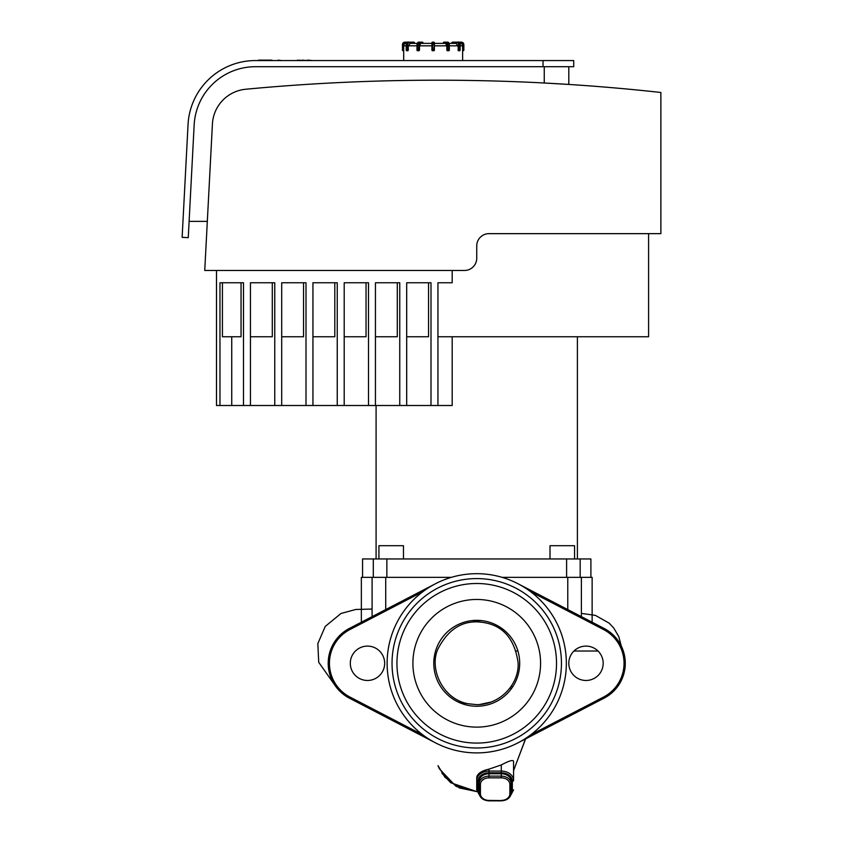 <?xml version="1.0" encoding="UTF-8"?>
<svg xmlns="http://www.w3.org/2000/svg" width="843" height="843" viewBox="0 0 843 843"><rect width="100%" height="100%" fill="white"/><g stroke="black" fill="none" stroke-linecap="round" stroke-linejoin="round"><path stroke-width="1.26" d="M568.804 84.437L544.251 83.004L568.804 84.437L568.804 66.702M207.325 221.372L189.106 221.372M476.738 258.2A12.276 12.276 0 0 1 464.461 270.477L204.744 270.477L212.425 123.974A36.829 36.829 0 0 1 245.734 89.242A2038.911 2038.911 0 0 1 660.87 92.477L660.87 233.648L489.014 233.648A12.276 12.276 0 0 0 476.738 245.924L476.738 258.2M255.461 60.559L543.029 60.559L543.029 66.702L255.461 66.702A61.381 61.381 0 0 0 194.164 124.869L188.252 237.652L182.13 237.336L188.042 124.543A67.514 67.514 0 0 1 255.461 60.559L512.344 60.559M182.13 237.336L188.042 124.543L182.13 237.336M543.029 66.702L573.714 66.702L573.714 60.559L543.029 60.559M447.812 42.15L446.748 42.15A2.455 1.222 -90 0 1 447.97 44.605L449.34 44.605L447.812 42.15L446.748 42.15L447.812 42.15A2.455 1.222 90 0 1 449.034 44.605L449.034 50.127L447.97 50.127L447.97 44.605L447.138 44.605L446.822 50.127L447.359 50.738L446.822 50.127L447.359 50.738L447.97 50.127L447.138 50.127A0.611 0.527 90 0 0 447.665 50.738L448.729 50.738A0.611 0.527 90 0 0 449.266 50.127L447.359 50.738M460.046 50.127L459.435 50.127L459.435 44.605L458.592 44.605L458.898 50.738A0.611 0.527 -90 0 0 459.435 50.127L458.044 50.127L458.36 50.738L458.044 45.828L455.915 43.372L449.15 43.372L451.911 43.372L452.522 42.15A0.611 0.527 -90 0 0 451.996 42.761L451.911 42.761A0.611 0.611 0 0 1 452.522 42.15L457.918 42.15A2.455 2.129 90 0 1 460.046 44.605L460.046 50.127A0.611 0.527 90 0 1 459.519 50.738A0.611 0.611 0 0 0 460.13 50.127L460.13 44.605C459.33 42.424 458.603 41.613 457.918 42.15L461.395 42.15A2.455 2.455 0 0 1 463.85 44.605A2.455 2.455 0 0 0 461.395 42.15L461.395 42.761A1.844 1.844 0 0 1 463.239 44.605L463.239 50.738A0.611 0.611 0 0 0 463.85 50.127L463.85 44.605L463.239 44.605M463.85 50.127L462.596 50.127L462.617 50.738L462.596 45.828A2.455 2.455 -4.5 0 0 460.141 43.372L460.141 43.372M463.239 50.738L462.617 50.738L463.239 50.738M458.982 50.738L459.519 50.738M460.046 44.605L459.435 44.605A2.455 2.129 -90 0 0 457.306 42.15L457.001 42.761L452.217 42.761L451.911 43.372M443.45 42.761A0.611 0.527 -90 0 1 443.987 42.15A0.611 0.611 0 0 0 443.376 42.761L443.376 43.372L443.45 42.761L446.21 42.761A0.611 0.527 -90 0 1 446.748 42.15L443.987 42.15M431.932 50.127A0.611 0.611 0 0 0 432.543 50.738L433.776 50.738A0.611 0.611 0 0 0 434.387 50.127L434.387 42.761A0.611 0.611 0 0 0 433.776 42.15A0.611 0.611 0 0 1 434.387 42.761L433.776 50.738L431.932 50.127L431.932 43.372L420.731 43.372L419.508 45.828L419.508 50.127L418.971 50.738L417.064 50.127A0.611 0.527 -90 0 0 417.591 50.738L418.655 50.738A0.611 0.527 -90 0 0 419.192 50.127L418.349 50.127L418.655 50.738L419.508 50.127L419.192 44.605A1.844 0.917 -90 0 1 420.109 42.761A0.611 0.527 -90 0 0 419.572 42.15L422.343 42.15A0.611 0.527 90 0 1 422.87 42.761L422.87 43.372L420.731 43.372M431.932 43.372L431.932 42.761A0.611 0.611 0 0 1 432.543 42.15A0.611 0.611 0 0 0 431.932 42.761L431.932 44.605L432.543 44.605L432.543 42.15L433.776 42.15L433.776 44.605L432.543 44.605L432.543 50.127L434.387 50.127M422.954 43.372L422.954 42.761A0.611 0.611 0 0 0 422.343 42.15L418.518 42.15A2.455 1.222 -90 0 0 417.285 44.605L417.064 50.127M414.334 42.761L414.334 43.372L414.419 42.761A0.611 0.611 0 0 0 413.797 42.15L414.334 42.761A0.611 0.527 90 0 0 413.797 42.15L408.402 42.15C407.727 41.613 406.99 42.424 406.2 44.605L406.2 50.127A0.611 0.611 0 0 0 406.811 50.738A0.611 0.527 -90 0 1 406.273 50.127L406.273 44.605A2.455 2.129 -90 0 1 408.402 42.15L404.925 42.15A2.455 2.455 0 0 0 402.469 44.605L402.469 50.127A0.611 0.611 0 0 0 403.091 50.738L403.723 50.127L403.702 50.738L402.469 50.127L402.469 44.605L403.091 44.605A1.844 1.844 0 0 1 404.925 42.761L404.925 42.15M410.415 43.372L417.169 43.372L410.415 43.372L408.286 45.828L408.286 50.127L406.895 50.127A0.611 0.527 90 0 0 407.422 50.738L407.727 50.127L407.959 50.738M406.811 50.738L407.422 50.738M406.178 43.372L406.178 43.372A2.455 2.455 4.5 0 0 403.723 45.828L403.723 50.127L403.091 50.127L403.091 44.605M403.702 50.738L403.702 60.559M422.343 42.15L419.572 42.15A2.455 1.222 90 0 0 418.349 44.605L419.192 44.605M418.655 50.738L417.907 50.738M418.971 50.738L419.508 50.127M446.822 50.127L446.822 45.828L445.589 43.372L434.387 43.372L434.387 42.761A0.611 0.611 0 0 0 433.776 42.15M437.939 282.753L452.185 282.753L437.939 282.753L437.939 405.504L452.185 405.504L452.185 336.757M406.695 336.757L428.539 336.757L428.539 282.753L406.695 282.753L406.695 405.504L437.939 405.504M406.695 282.753L430.994 282.753L430.994 405.504M375.441 336.757L397.295 336.757L397.295 282.753L375.441 282.753L375.441 405.504L406.695 405.504M375.441 282.753L399.751 282.753L399.751 405.504M344.197 336.757L366.041 336.757L366.041 282.753L344.197 282.753L344.197 405.504L375.441 405.504M344.197 282.753L368.496 282.753L368.496 405.504M312.943 336.757L334.797 336.757L334.797 282.753L312.943 282.753L312.943 405.504L344.197 405.504M312.943 282.753L337.253 282.753L337.253 405.504M281.699 336.757L303.543 336.757L303.543 282.753L281.699 282.753L281.699 405.504L312.943 405.504M281.699 282.753L305.998 282.753L305.998 405.504M250.445 336.757L272.3 336.757L272.3 282.753L250.445 282.753L250.445 405.504L281.699 405.504M250.445 282.753L274.755 282.753L274.755 405.504M222.426 282.753L222.426 336.757L241.045 336.757L241.045 282.753M231.741 336.757L231.741 405.504L250.445 405.504M216.503 270.477L216.503 405.504L219.97 405.504L219.97 282.753L243.501 282.753L243.501 405.504M219.97 405.504L231.741 405.504M648.594 233.648L648.594 336.757L437.939 336.757M452.185 282.753L452.185 270.477L464.461 270.477M403.47 558.951L403.47 545.695L378.918 545.695L378.918 558.951M574.557 558.951L574.557 545.695L550.005 545.695L550.005 558.951M590.901 577.36L590.901 558.951L362.574 558.951L362.574 577.36M476.738 780.481L476.738 789.88A1.222 0.79 -0 0 0 477.97 790.671L477.97 781.271A1.222 0.79 180 0 1 476.738 780.481L476.738 777.425C477.401 773.6 481.49 770.839 489.014 769.132L501.29 764.949C509.204 760.713 513.292 759.554 513.566 761.461L513.566 780.481A12.276 9.399 180 0 0 501.29 771.082L489.014 771.082A12.276 9.399 180 0 0 476.738 780.481M489.014 777.847L501.29 777.847A8.588 6.586 0 0 1 509.889 784.422L509.889 793.832A1.222 0.79 -0 0 0 511.111 793.042L511.111 781.271A9.821 7.524 180 0 0 501.29 773.748L489.014 773.748A9.821 7.524 180 0 0 479.193 781.271L479.193 793.042A1.222 0.79 0 0 0 480.426 793.832L480.426 784.422A8.588 6.586 0 0 1 489.014 777.847L489.014 776.118A9.821 7.524 180 0 0 479.193 783.632A1.222 0.79 0 0 0 480.426 784.422M479.351 704.579L491.406 701.977M509.73 688.246L511.712 688.246L509.73 688.246M511.975 686.508L510.984 686.497M476.738 704.664C501.153 704.611 519.351 683.136 518.108 662.798C514.82 639.805 503.924 626.486 485.399 622.84C464.841 618.773 449.003 627.529 437.886 649.099C428.918 668.773 442.807 699.247 468.002 703.726L476.738 704.664M282.458 60.559L297.4 60.559M297.4 60.138L298.812 60.559M298.812 60.138L302.047 60.559M302.047 60.138L307.4 60.559M307.4 60.138L308.085 60.559M308.085 60.138L312.353 60.559M258.506 60.138L259.138 60.559M259.138 60.138L271.91 60.138M278.021 60.559L273.891 60.559M278.021 60.138L281.604 60.559M518.024 742.831L604.083 698.162A39.284 39.284 0 0 0 604.083 628.425L518.024 583.756A89.611 89.611 0 0 0 397.201 622.008A89.611 89.611 0 0 0 435.462 742.831A89.611 89.611 0 0 0 556.275 704.569A89.611 89.611 0 0 0 518.024 583.756M604.083 628.425L603.525 629.521L530.574 591.66A89.611 89.611 0 0 1 530.574 734.927L603.525 697.066L604.083 698.162M603.177 663.293A17.187 17.187 0 0 1 577.402 678.172A17.187 17.187 0 0 1 577.402 648.404A17.187 17.187 0 0 1 603.177 663.293M435.462 583.756L349.392 628.425A39.284 39.284 0 0 0 349.392 698.162L435.462 742.831M515.758 588.108A84.7 84.7 0 0 1 522.333 734.674A84.7 84.7 0 0 1 392.121 667.087A84.7 84.7 0 0 1 515.758 588.108M556.528 663.293A79.79 79.79 0 0 1 436.843 732.388A79.79 79.79 0 0 1 436.843 594.189A79.79 79.79 0 0 1 556.528 663.293M540.574 663.293A63.836 63.836 0 0 1 444.819 718.573A63.836 63.836 0 0 1 444.819 608.014A63.836 63.836 0 0 1 540.574 663.293M519.699 663.293A42.961 42.961 0 0 1 455.262 700.501A42.961 42.961 0 0 1 455.262 626.086A42.961 42.961 0 0 1 519.699 663.293M384.671 663.293A17.187 17.187 0 0 1 358.897 678.172A17.187 17.187 0 0 1 358.897 648.404A17.187 17.187 0 0 1 384.671 663.293M451.311 577.36L361.352 577.36L361.352 622.218M592.134 622.218L592.134 577.36L502.165 577.36M544.251 66.702L544.251 83.004M459.382 42.761L461.395 42.761M451.996 42.761L451.996 43.372M457.001 42.761A1.844 1.591 90 0 1 458.592 44.605M448.729 50.738A0.611 0.611 0 0 0 449.34 50.127L449.266 44.605A1.844 0.917 -90 0 0 448.697 42.909M449.266 50.127L449.266 44.605M446.21 42.761A1.844 0.917 90 0 1 447.138 44.605M431.932 42.761A0.611 0.611 0 0 1 432.543 42.15M418.349 44.605L418.349 50.127L417.285 50.127L417.285 44.605L418.349 44.605M420.109 42.761L422.87 42.761M417.622 42.909A1.844 0.917 90 0 0 417.064 44.605M406.273 44.605L407.727 44.605A1.844 1.591 -90 0 1 409.329 42.761L409.013 42.15A2.455 2.129 90 0 0 406.895 44.605L406.895 50.127L406.273 50.127M407.727 50.127L407.727 44.605M409.329 42.761L414.113 42.761L414.113 43.372M404.925 42.761L407 42.761M460.13 45.828L462.596 45.828M449.34 45.828L458.044 45.828M434.387 45.828L446.822 45.828M419.508 45.828L431.932 45.828M408.286 45.828L416.979 45.828M403.723 45.828L406.2 45.828M566.612 558.951L566.612 577.36M580.174 577.36L580.174 558.951M386.863 577.36L386.863 558.951M373.301 558.951L373.301 577.36M479.498 794.97A11.043 8.462 0 0 1 477.97 790.671M477.97 781.271A11.043 8.462 0 0 1 489.014 772.81L489.014 769.132M489.014 772.81L501.29 772.81L501.29 764.949M509.91 796.793L513.566 789.88A1.222 0.79 180 0 1 512.344 790.671A11.043 8.462 0 0 1 510.805 794.97M501.29 772.81A11.043 8.462 0 0 1 512.344 781.271A1.222 0.79 0 0 0 513.566 780.481M512.344 781.271L512.344 790.671M501.29 777.847L501.29 776.118L489.014 776.118L489.014 773.748M509.889 784.422A1.222 0.79 -0 0 0 511.111 783.632A9.821 7.524 180 0 0 501.29 776.118L501.29 773.748M489.014 800.565L489.014 800.407A8.588 6.586 0 0 1 480.426 793.832M501.29 800.565L489.014 800.407M509.889 793.832A8.588 6.586 0 0 1 501.29 800.407M516.243 651.017L517.918 651.017M573.967 651.017L598.024 651.017M603.525 629.521A38.051 38.051 0 0 1 603.525 697.066M349.961 629.521L349.392 628.425A39.284 39.284 0 0 0 349.392 698.162L349.961 697.066A38.051 38.051 0 0 1 349.961 629.521L422.901 591.66M422.901 734.927L349.961 697.066M372.09 577.36L372.09 616.644M385.715 609.573L385.715 577.36M567.771 577.36L567.771 609.573M581.385 616.644L581.385 577.36M417.169 43.372L418.518 42.15L416.979 44.605L416.979 50.127A0.611 0.611 0 0 0 417.591 50.738M462.628 60.559L462.628 50.738M577.402 558.951L577.402 336.757M376.083 558.951L376.083 405.504M480.394 796.793L476.738 789.88M511.111 793.042C510.489 797.826 507.223 800.439 501.29 800.85L489.014 800.85C483.092 800.439 479.815 797.826 479.193 793.042M476.948 791.651L456.305 786.435L441.848 773.136L450.699 782.736L476.938 791.63L459.319 787.931L444.999 777.33L437.991 765.655L439.351 768.784L455.757 786.087L476.927 791.588M513.566 770.639L525.474 738.963M525.611 738.889L513.566 770.544M581.385 613.398L595.369 615.369L609.173 623.167L613.767 628.056L618.762 636.57L621.354 646.181M485.399 622.84L472.396 620.543M468.002 703.726L458.392 702.135M372.09 609.057L355.767 609.468L341.004 613.483L325.25 626.412L317.832 643.599L318.717 662.303L334.692 684.916"/></g></svg>
